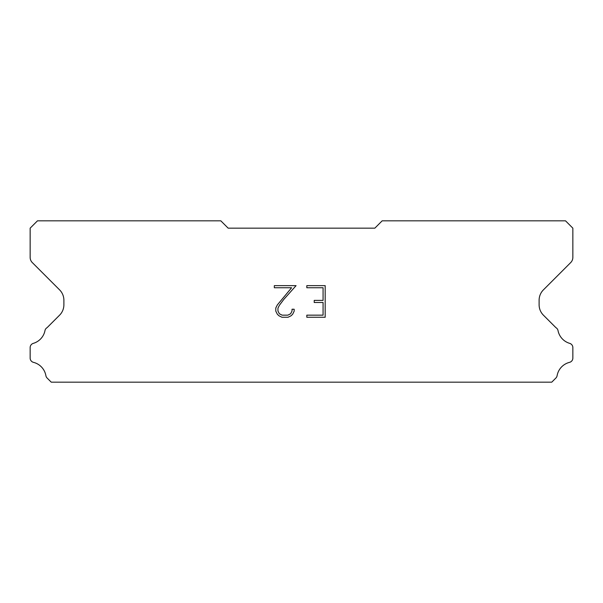 <?xml version="1.0" encoding="UTF-8"?>
<svg xmlns="http://www.w3.org/2000/svg" width="603" height="603" viewBox="0 0 603 603"><rect width="100%" height="100%" fill="white"/><g stroke="black" fill="none" stroke-linecap="round" stroke-linejoin="round"><path stroke-width="0.9" d="M323.072 315.158L323.072 302.502L314.216 302.502L314.216 300.4L323.072 300.4L323.072 287.752L306.829 287.752L306.829 285.641L325.183 285.641L325.183 317.261L306.829 317.261L306.829 315.158L323.072 315.158M294.174 309.241L294.174 311.14L292.674 314.231L291.113 315.761L288.023 317.261L281.948 317.261L278.88 315.738L277.312 314.193L275.79 311.11L275.79 307.982L277.312 304.952L291.603 287.752L274.327 287.752L274.327 285.641L296.073 285.641L283.757 299.472L279.377 305.314L277.953 308.201L277.953 310.975L279.332 313.756L282.136 315.158L287.857 315.158L290.638 313.756L292.033 310.975L292.033 309.241L294.174 309.241M374.84 228.16L228.16 228.16L220.826 220.826L37.484 220.826L30.15 228.16L30.15 257.391A7.334 7.334 0 0 0 32.298 262.576L59.591 289.87A14.668 14.668 0 0 1 63.888 300.241L63.888 304.794A14.668 14.668 0 0 1 59.591 315.165L47.117 327.633A4.402 4.402 0 0 0 44.931 330.881A16.718 16.718 0 0 1 33.308 343.363A4.402 4.402 0 0 0 30.15 347.584L30.15 358.084A4.402 4.402 0 0 0 33.482 362.358A16.718 16.718 0 0 1 45.896 375.692A4.402 4.402 0 0 0 47.117 378.036L51.255 382.174L551.745 382.174L555.883 378.036A4.402 4.402 0 0 0 557.104 375.692A16.718 16.718 0 0 1 569.518 362.358A4.402 4.402 0 0 0 572.85 358.084L572.85 347.584A4.402 4.402 0 0 0 569.692 343.363A16.718 16.718 0 0 1 558.069 330.881A4.402 4.402 0 0 0 555.883 327.633L543.409 315.165A14.668 14.668 0 0 1 539.112 304.794L539.112 300.241A14.668 14.668 0 0 1 543.409 289.87L570.702 262.576A7.334 7.334 0 0 0 572.85 257.391L572.85 228.16L565.516 220.826L382.174 220.826L374.84 228.16"/></g></svg>
